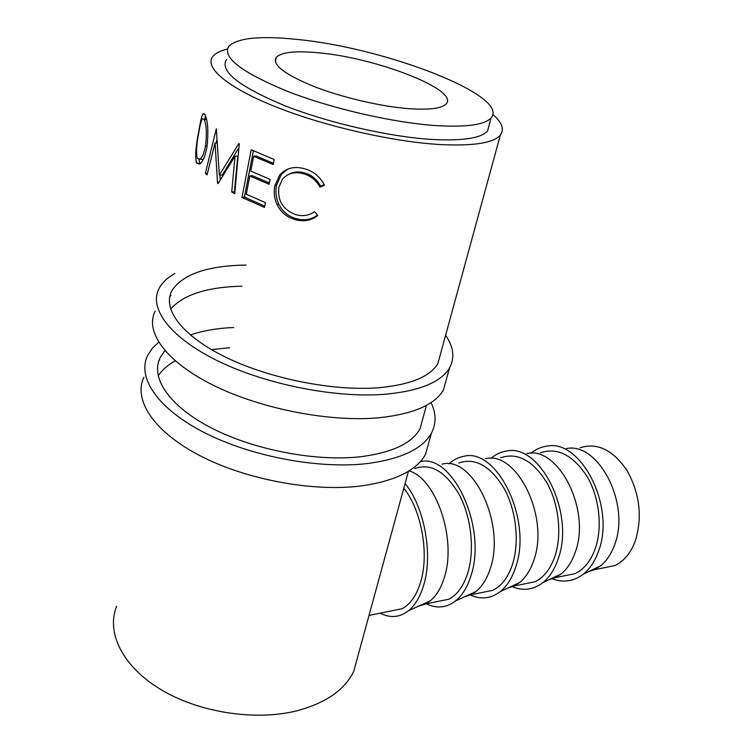 <?xml version="1.0" encoding="UTF-8"?>
<svg xmlns="http://www.w3.org/2000/svg" width="753" height="753" viewBox="0 0 753 753"><rect width="100%" height="100%" fill="white"/><g stroke="black" fill="none" stroke-linecap="round" stroke-linejoin="round"><path stroke-width="1.13" d="M171.016 295.581L169.83 296.296M155.222 311.111C144.454 331.725 165.98 362.042 214.304 385.743C262.505 409.434 331.461 422.452 379.898 417.67C413.811 413.858 434.989 404.625 443.423 389.96L446.84 377.667M174.884 273.471C167.458 277.603 162.196 282.582 159.099 288.399C148.388 308.306 170.244 337.993 219.057 361.525C267.748 385.047 337.269 398.384 385.95 394.196C420.023 390.816 441.23 382.044 449.569 367.859C454.972 357.844 453.654 346.982 445.616 335.292M246.099 265.075C207.348 265.649 182.602 274.205 171.863 290.743C162.008 309.031 182.122 336.158 226.587 357.628C270.948 379.088 334.238 391.362 378.928 387.71C410.498 384.717 430.161 376.651 437.898 363.52L440.9 352.526M241.901 286.187C207.113 287.034 183.356 294.668 170.63 309.097M159.74 359.943L158.968 360.461M143.945 377.178C133.017 399.758 153.621 431.827 200.524 455.979C247.313 480.122 314.613 492.236 362.334 485.779C395.758 480.772 416.833 470.258 425.558 454.219L429.266 440.882M158.648 342.229L152.191 348.498L147.644 355.501C136.764 377.441 157.678 408.954 205.042 432.956C252.293 456.958 320.138 469.364 368.095 463.453C401.678 458.831 422.791 448.722 431.422 433.126C436.373 423.591 436.241 413.416 431.036 402.61M164.869 350.616L160.144 357.666C150.12 377.818 169.359 406.62 212.515 428.532C255.568 450.435 317.342 461.871 361.355 456.647C392.482 452.506 412.042 443.216 420.052 428.768L423.337 416.767M233.684 327.517C217.203 328.214 202.745 330.699 190.311 334.981M229.656 347.754L211.386 349.58M175.242 360.875C167.637 365.073 161.942 370.109 158.177 375.982M588.451 571.715L594.183 569.776L600.414 565.936C606.485 561.098 611.172 554.17 614.467 545.144C630.995 504.011 598.183 441.371 566.218 448.619M601.986 568.195L614.777 565.607C623.823 561.343 630.638 553.21 635.203 541.209C642.535 517.443 639.89 493.987 627.249 470.851C613.111 449.946 597.393 442.265 580.111 447.8M530.893 453.268C535.581 449.4 540.767 447.056 546.443 446.228C580.629 438.171 616.152 506.703 598.371 551.62C594.823 561.465 589.787 568.995 583.264 574.219C573.758 581.41 563.46 582.944 552.373 578.812M548.984 579.735L555.102 577.702L560.957 574.05C567.094 569.146 571.809 561.992 575.113 552.608C591.453 510.355 558.425 445.776 526.818 453.551M540.456 452.779C557.531 447.178 573.089 455.132 587.142 476.621C599.379 497.413 602.758 527.486 595.199 548.796C590.71 561.07 583.989 569.362 575.047 573.654L562.397 576.224M558.5 575.81L557.615 575.64M490.909 458.426C495.474 454.473 500.529 452.054 506.082 451.16C539.826 442.519 575.565 513.217 558.001 559.366C554.462 569.597 549.398 577.372 542.819 582.671C533.425 589.797 523.279 591.161 512.379 586.756M507.597 588.14L514.073 586.013L519.542 582.558C525.716 577.589 530.451 570.219 533.745 560.458C549.841 517.038 516.662 450.407 485.506 458.718M500.566 457.786C517.386 452.129 532.766 460.347 546.716 482.438C558.858 503.813 562.275 534.658 554.867 556.448C550.452 568.995 543.845 577.438 535.016 581.768L522.544 584.3M518.008 583.707L517.386 583.566M448.91 463.914C453.353 459.819 458.304 457.297 463.744 456.346C496.952 447.094 532.823 520.069 515.551 567.508C512.021 578.153 506.948 586.163 500.331 591.538C491.05 598.626 481.054 599.793 470.333 595.049M464.14 596.96L470.945 594.757L476.018 591.5C482.212 586.465 486.946 578.869 490.212 568.713C506.007 524.069 472.762 455.273 442.152 464.149M458.699 463.039C475.218 457.325 490.391 465.834 504.199 488.556C516.229 510.543 519.692 542.216 512.445 564.496C508.134 577.325 501.639 585.928 492.97 590.296L480.696 592.78M420.325 461.617C452.76 453.334 487.502 527.994 470.832 576.092C467.34 587.161 462.276 595.416 455.659 600.856C446.557 607.859 436.768 608.848 426.292 603.802M418.452 606.212L425.549 603.953L430.217 600.894C436.411 595.802 441.117 587.98 444.345 577.419C456.967 539.252 435.968 478.221 409.048 470.898M414.715 468.554C430.885 462.784 445.795 471.604 459.434 495.003C471.322 517.631 474.823 550.17 467.773 572.967C463.584 586.098 457.231 594.861 448.732 599.256L436.702 601.694M405.067 483.577C424.297 506.6 433.229 554.34 423.675 585.137C420.24 596.658 415.214 605.167 408.606 610.664C399.805 617.526 390.346 618.354 380.237 613.14M319.225 52.87C377.018 58.037 459.368 90.04 446.218 103.773C442.02 108.432 429.652 110.07 409.105 108.696C381.159 106.597 341.862 97.438 313.521 86.313C284.229 74.189 271.795 64.504 276.229 57.266C281.678 52.061 296.004 50.592 319.225 52.87M226.54 59.431C219.349 70.914 238.503 86.237 284.003 105.401C328.317 122.993 390.195 137.046 432.871 139.512C463.255 141.009 481.506 138.119 487.624 130.853L489.346 124.443M297.689 39.485C260.886 35.607 237.967 37.801 228.94 46.084C221.806 57.106 241.111 72.119 286.874 91.122C331.433 108.592 393.584 122.814 436.364 125.629C466.822 127.379 485.073 124.772 491.135 117.807C510.242 95.904 385.809 47.985 297.689 39.485M324.496 185.276L319.94 187.13C316.364 180.466 310.989 176.042 303.826 173.858C295.063 171.308 287.919 173.115 282.413 179.261L278.845 187.375C277.377 200.609 282.94 209.673 295.515 214.558C302.424 216.619 308.777 215.669 314.575 211.715L317.832 215.574C310.857 220.77 303.082 222.05 294.508 219.415C286.667 217.08 280.86 212.167 277.095 204.665C274.252 198.368 273.527 192.006 274.901 185.558L279.749 174.941C286.347 167.825 294.818 165.829 305.153 168.945C313.963 171.609 320.411 177.049 324.496 185.276M251.21 149.743L274.101 159.523L273.104 164.512L253.648 156.295L250.768 171.1L270.111 179.365L269.122 184.287L249.817 175.995L246.278 194.246L265.433 202.604L264.463 207.442L241.995 197.446L251.21 149.743M217.551 183.224L218.088 183.591L235.021 156.257L231.717 192.024L234.738 193.69L239.285 143.748L238.852 143.512L219.339 175.035L216.318 128.848L205.362 173.284L207.056 174.894L215.066 142.976L217.551 183.224L218.314 183.205M204.901 114.55C207.969 120.8 208.628 131.775 206.887 147.484C205.061 156.511 202.642 162.055 199.611 164.126L196.467 162.949C194.999 156.699 195.752 146.214 198.736 131.493C200.242 122.061 201.672 116.16 203.009 113.797L204.901 114.55M116.593 606.278C106.117 632.435 122.287 666.349 160.709 689.466C199.056 712.592 255.22 721.176 296.578 710.87C325.889 703.048 344.949 689.804 353.778 671.158L357.948 655.919M227.378 49.039C220.375 50.733 215.556 53.171 212.911 56.362C203.799 67.252 227.142 87.593 276.332 107.077C325.39 126.542 393.988 142.025 440.872 144.595C473.929 146.129 493.761 142.929 500.369 135.003C504.557 129.356 502.035 122.485 492.801 114.39M380.613 573.024L372.142 603.991M403.796 488.245C421.369 509.8 429.408 553.559 420.673 581.909C416.616 595.341 410.441 604.273 402.14 608.697L390.393 611.078M319.94 187.13L320.609 186.151C317.154 179.525 311.93 175.157 304.946 173.021C299.195 171.27 293.877 171.675 288.992 174.225M303.826 173.858L304.946 173.021M317.521 215.207C310.923 219.829 303.628 220.921 295.637 218.483C287.985 216.215 282.337 211.358 278.685 203.912C275.946 197.672 275.269 191.328 276.643 184.899L281.547 174.131L288.088 168.983M294.508 219.415L295.637 218.483M277.095 204.665L278.685 203.912M274.901 185.558L276.643 184.899M324.195 184.645L320.609 186.151M253.648 156.295L256.001 155.937L273.339 163.307M249.817 175.995L252.161 175.6L269.376 183.035M241.995 197.446L244.414 197.041L264.727 206.134M244.414 197.041L253.385 150.76M217.175 143.079L215.066 142.976M220.281 179.892L219.932 175.025M231.717 192.024L234.371 191.761L237.769 156.106L235.021 156.257M234.371 191.761L234.88 192.043M238.936 147.522L222.323 174.997L219.339 175.035M207.423 173.406L205.362 173.284M216.073 143.023L216.996 139.305M196.467 162.949L199.846 163.41L198.999 159.57M204.712 119.106L205.578 116.113M206.416 118.936L205.861 119.285M200.995 159.307L203.084 159.721M198.764 132.716C196.448 144.717 195.94 153.226 197.258 158.243L199.978 159.184C202.256 157.556 204.101 153.151 205.522 145.969C206.953 133.319 206.482 124.461 204.091 119.388L202.397 118.748C201.211 120.489 200.006 125.149 198.764 132.716M207.113 146.129L205.522 145.969M206.614 119.765L204.091 119.388M443.423 389.96L449.569 367.859M425.558 454.219L431.422 433.126M594.183 569.776L614.777 565.607M600.414 565.936L583.264 574.219M555.102 577.702L575.047 573.654M560.957 574.05L542.819 582.671M514.073 586.013L535.016 581.768M519.542 582.558L500.331 591.538M470.945 594.757L492.97 590.296M476.018 591.5L455.659 600.856M425.549 603.953L448.732 599.256M430.217 600.894L408.606 610.664M369.026 615.417L402.14 608.697M353.778 671.158L408.427 471.284M420.052 428.768L426.452 405.359M437.898 363.52L500.369 135.003M487.624 130.853L491.135 117.807M281.547 174.131L279.749 174.941M204.609 114.051L203.009 113.797M203.15 159.589L199.978 159.184M275.325 61.915L276.229 57.266"/></g></svg>
